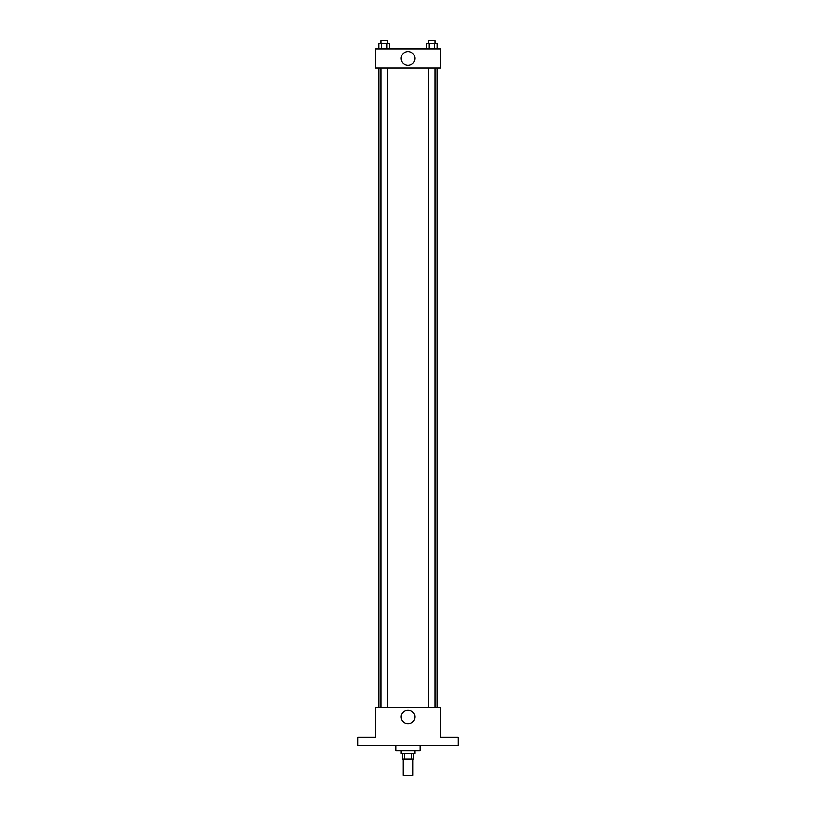<?xml version="1.0" encoding="UTF-8"?>
<svg xmlns="http://www.w3.org/2000/svg" width="816" height="816" viewBox="0 0 816 816"><rect width="100%" height="100%" fill="white"/><g stroke="black" fill="none" stroke-linecap="round" stroke-linejoin="round"><path stroke-width="1.22" d="M403.257 758.941L403.257 775.2L412.743 775.2L412.743 758.941M411.478 753.525L411.478 758.941L402.584 758.941L402.584 753.525M411.478 758.941L413.416 758.941L413.416 753.525M414.773 750.812L414.773 753.525L401.227 753.525L401.227 750.812M404.522 753.525L404.522 758.941M395.801 745.385L395.801 750.812L420.199 750.812L420.199 745.385M458.133 745.385L357.867 745.385L357.867 737.256L375.482 737.256L375.482 707.452L440.518 707.452L440.518 737.256L458.133 737.256L458.133 745.385M414.793 716.938A6.793 6.793 0 0 1 404.603 722.823A6.793 6.793 0 0 1 404.603 711.052A6.793 6.793 0 0 1 414.793 716.938M437.162 67.901L437.162 707.452M428.349 707.452L428.349 67.901M387.651 67.901L387.651 707.452M440.518 67.901L375.482 67.901L375.482 48.929L440.518 48.929L440.518 67.901M414.793 58.415A6.793 6.793 0 0 1 404.603 64.301A6.793 6.793 0 0 1 404.603 52.53A6.793 6.793 0 0 1 414.793 58.415M437.213 48.929L437.213 43.513L426.268 43.513L426.268 48.929M434.479 43.513L434.479 48.929M429.002 43.513L429.002 48.929M428.349 43.513L428.349 40.8L435.122 40.8L435.122 43.513M389.732 48.929L389.732 43.513L378.787 43.513L378.787 48.929M386.998 43.513L386.998 48.929M381.521 43.513L381.521 48.929M380.878 43.513L380.878 40.8L387.651 40.8L387.651 43.513M378.838 67.901L378.838 707.452M435.122 707.452L435.122 67.901M380.878 67.901L380.878 707.452"/></g></svg>
